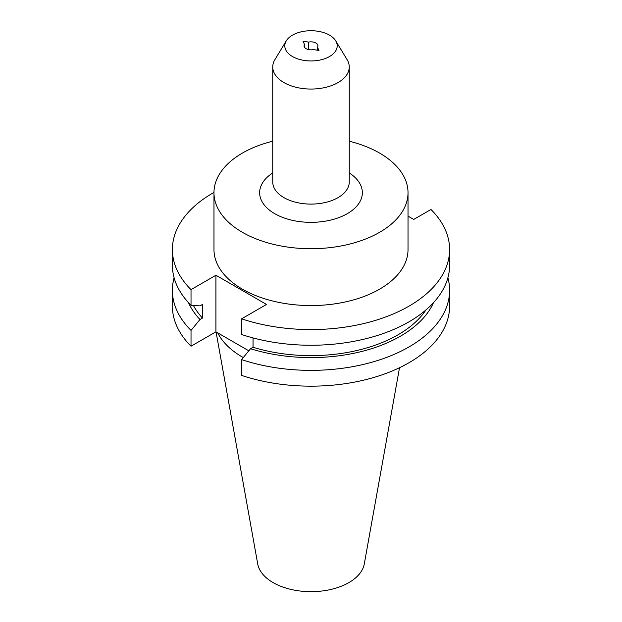 <?xml version="1.0" encoding="UTF-8"?>
<svg xmlns="http://www.w3.org/2000/svg" width="622" height="622" viewBox="0 0 622 622"><rect width="100%" height="100%" fill="white"/><g stroke="black" fill="none" stroke-linecap="round" stroke-linejoin="round"><path stroke-width="0.93" d="M216.052 331.899L257.71 563.921A53.578 30.929 0 0 0 273.12 582.604A53.578 30.929 0 0 0 328.921 589.881A53.578 30.929 0 0 0 364.29 563.921L399.518 367.719M217.716 332.856A97.024 56.019 0 0 0 242.393 357.067A97.024 56.019 0 0 0 243.264 357.564M292.48 56.532A26.194 15.122 0 0 0 324.933 58.647A26.194 15.122 0 0 0 335.732 40.858A26.194 15.122 0 0 0 329.52 35.151A26.194 15.122 0 0 0 286.268 40.858A26.194 15.122 0 0 0 292.48 56.532M286.268 40.858L274.885 59.681A38.253 22.089 0 0 0 272.747 66.966A38.253 22.089 0 0 0 283.951 82.578A38.253 22.089 0 0 0 325.64 87.368A38.253 22.089 0 0 0 349.253 66.966A38.253 22.089 0 0 0 347.115 59.681L335.732 40.858M272.747 141.217A97.024 56.019 0 0 0 213.976 192.696L213.976 249.554A97.024 56.019 0 0 0 242.393 289.16A97.024 56.019 0 0 0 348.133 301.305A97.024 56.019 0 0 0 408.024 249.554L408.024 192.696A97.024 56.019 0 0 0 379.607 153.09A97.024 56.019 0 0 0 349.253 141.217M213.976 192.696A97.024 56.019 0 0 0 242.393 232.309A97.024 56.019 0 0 0 348.133 244.454A97.024 56.019 0 0 0 408.024 192.696M306.102 48.672A6.928 4.004 0 0 0 313.418 49.589L318.985 50.452L317.492 47.241A6.928 4.004 0 0 0 317.928 45.841A6.928 4.004 0 0 0 308.582 42.094L303.015 41.231L304.508 44.45A6.928 4.004 0 0 0 304.072 45.841A6.928 4.004 0 0 0 306.102 48.672M304.508 47.241L304.508 44.45M174.106 277.785A138.605 80.02 0 0 0 172.395 290.334A138.605 80.02 0 0 0 191.024 330.406L191.024 346.213L215.927 331.829L248.808 350.808M172.395 290.334L172.395 306.141A138.605 80.02 0 0 0 191.024 346.213M213.976 192.4A138.605 80.02 0 0 0 172.395 249.554A138.605 80.02 0 0 0 191.024 289.627L191.024 305.301A138.605 80.02 0 0 1 172.395 265.229L172.395 249.554M191.024 330.406L199.965 319.506L202.477 318.06L202.477 304.43L199.965 305.876L191.024 305.301M188.505 302.681A126.437 72.999 0 0 0 199.965 319.506M193.395 305.456A123.032 71.032 0 0 0 202.477 318.06M253.045 337.925L253.045 347.255L250.534 348.709L241.593 359.609L241.593 375.408A138.605 80.02 0 0 0 380.252 375.463A138.605 80.02 0 0 0 449.605 306.141L449.605 290.334A138.605 80.02 0 0 0 447.894 277.785M241.593 359.609A138.605 80.02 0 0 0 380.252 359.656A138.605 80.02 0 0 0 449.605 290.334M449.605 249.554A138.605 80.02 0 0 1 380.252 318.876A138.605 80.02 0 0 1 241.593 318.822L241.593 334.496A138.605 80.02 0 0 0 380.252 334.55A138.605 80.02 0 0 0 449.605 265.229L449.605 249.554A138.605 80.02 0 0 0 430.976 209.482L413.739 219.434L408.024 216.137M241.593 318.822L266.504 304.438L215.927 275.243L191.024 289.627M250.534 348.709A126.437 72.999 0 0 0 433.495 302.681M253.045 347.255A123.032 71.032 0 0 0 425.899 309.989M317.492 50.226L317.492 47.241M308.582 49.589L308.582 42.094M215.927 275.243L215.927 331.829M272.747 66.966L272.747 182.005A38.253 22.089 0 0 0 283.951 197.625A38.253 22.089 0 0 0 325.64 202.414A38.253 22.089 0 0 0 349.253 182.005L349.253 66.966M349.253 172.924A51.354 29.646 180 0 1 346.298 214.232A51.354 29.646 180 0 1 274.691 213.665A51.354 29.646 180 0 1 272.747 172.924"/></g></svg>
